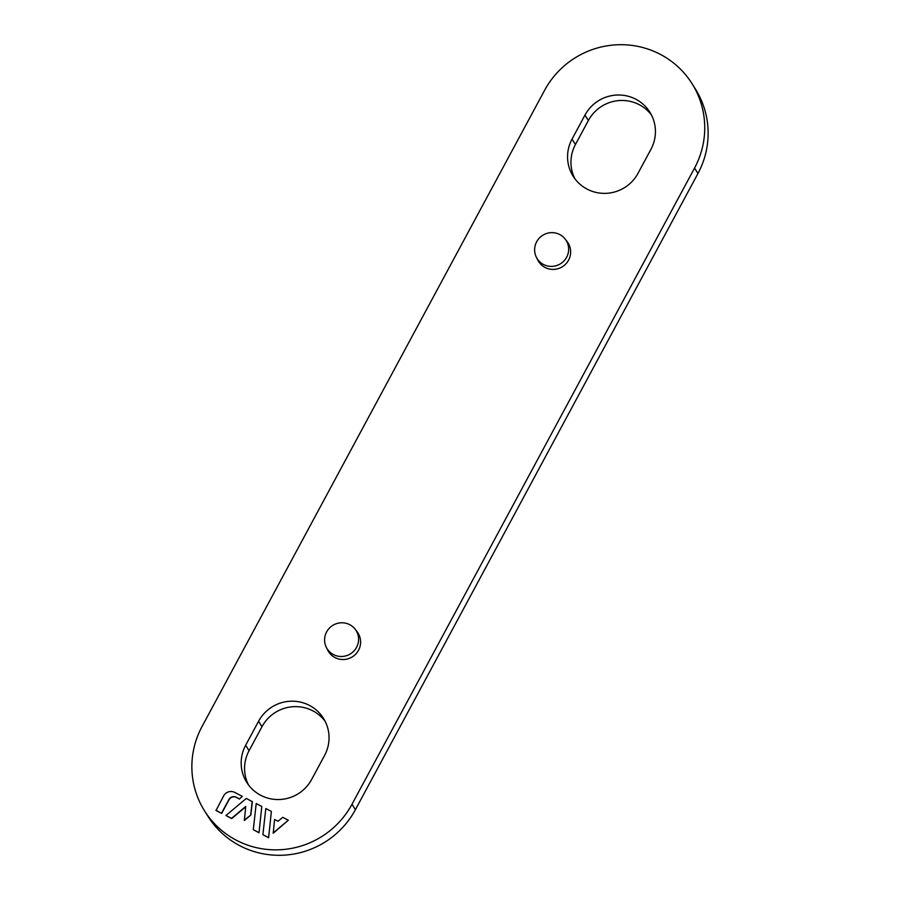 <?xml version="1.0" encoding="UTF-8"?>
<svg xmlns="http://www.w3.org/2000/svg" width="900" height="900" viewBox="0 0 900 900"><rect width="100%" height="100%" fill="white"/><g stroke="black" fill="none" stroke-linecap="round" stroke-linejoin="round"><path stroke-width="1.35" d="M225.968 815.49L231.536 818.381L245.745 806.467L244.35 820.462L250.852 815.006L252.338 801.697L246.308 798.424L225.968 815.49L231.671 818.606L245.711 806.827M268.605 837.754L271.373 811.429L265.804 808.538L262.89 834.649L268.605 837.754L271.373 811.429M650.947 149.299A37.654 36.99 -31.9 0 0 649.913 112.264A37.654 36.99 -31.9 0 0 635.738 99.18A37.654 36.99 -31.9 0 0 584.966 115.087L572.04 139.095A37.654 36.99 -31.9 0 0 573.075 176.119A37.654 36.99 -31.9 0 0 587.261 189.203A37.654 36.99 -31.9 0 0 638.021 173.306L650.947 149.299M324.562 755.471A37.654 36.99 -31.9 0 0 323.527 718.436A37.654 36.99 -31.9 0 0 309.341 705.352A37.654 36.99 -31.9 0 0 258.581 721.249L245.655 745.256A37.654 36.99 -31.9 0 0 246.69 782.291A37.654 36.99 -31.9 0 0 260.876 795.375A37.654 36.99 -31.9 0 0 311.636 779.479L324.562 755.471M236.632 840.386A85.59 84.071 148.1 0 1 204.401 810.653A85.59 84.071 148.1 0 1 202.05 726.491L544.601 90.315A85.59 84.071 148.1 0 1 659.97 54.169A85.59 84.071 148.1 0 1 692.201 83.903A85.59 84.071 148.1 0 1 694.553 168.064L352.001 804.251A85.59 84.071 148.1 0 1 236.632 840.386M565.279 239.175L567.214 241.718A17.415 17.111 148.1 0 1 553.016 269.415A17.415 17.111 148.1 0 1 537.784 260.066L536.355 257.22A17.123 16.819 148.1 0 1 565.279 239.175A17.123 16.819 148.1 0 1 543.555 264.51A17.123 16.819 148.1 0 1 536.355 257.22M355.23 629.291L357.165 631.834A17.415 17.111 148.1 0 1 342.968 659.531A17.415 17.111 148.1 0 1 327.735 650.183L326.306 647.325A17.123 16.819 148.1 0 1 355.23 629.291A17.123 16.819 148.1 0 1 333.506 654.615A17.123 16.819 148.1 0 1 326.306 647.325M273.218 833.231L288.338 820.215L282.757 817.324L278.055 821.273L274.59 819.472L273.218 833.231M259.02 832.781L261.787 806.456L256.207 803.565L253.305 829.676L259.02 832.781L261.787 806.456M239.468 799.043L242.291 796.342L234.72 792.416A8.213 8.066 -31.9 0 0 223.65 795.881L216.034 810.495L221.67 813.42L229.028 799.762A5.479 5.378 148.1 0 1 236.407 797.456L239.468 799.043L242.291 796.342M692.201 83.903L695.599 89.347A85.59 84.071 148.1 0 1 697.95 173.509L355.399 809.685A85.59 84.071 148.1 0 1 240.03 845.831A85.59 84.071 148.1 0 1 207.799 816.097L204.401 810.653M215.899 810.27L221.67 813.42M651.488 115.065A37.654 36.99 -31.9 0 0 639.124 104.625A37.654 36.99 -31.9 0 0 588.364 120.521L584.966 115.087M574.898 178.763A37.654 36.99 -31.9 0 1 575.438 144.529L588.364 120.521M325.103 721.238A37.654 36.99 -31.9 0 0 312.739 710.798A37.654 36.99 -31.9 0 0 261.979 726.694L258.581 721.249M248.513 784.935A37.654 36.99 -31.9 0 1 249.053 750.701L261.979 726.694M273.082 833.018L288.338 820.215M262.89 834.649L268.47 837.529M253.305 829.676L258.885 832.567M244.215 820.249L250.852 815.006M250.718 814.781L252.203 801.484M221.535 813.195L228.893 799.549A5.479 5.378 148.1 0 1 236.273 797.231L239.333 798.829M697.95 173.509L694.553 168.064M355.399 809.685L352.001 804.251M249.053 750.701L245.655 745.256M575.438 144.529L572.04 139.095"/></g></svg>
